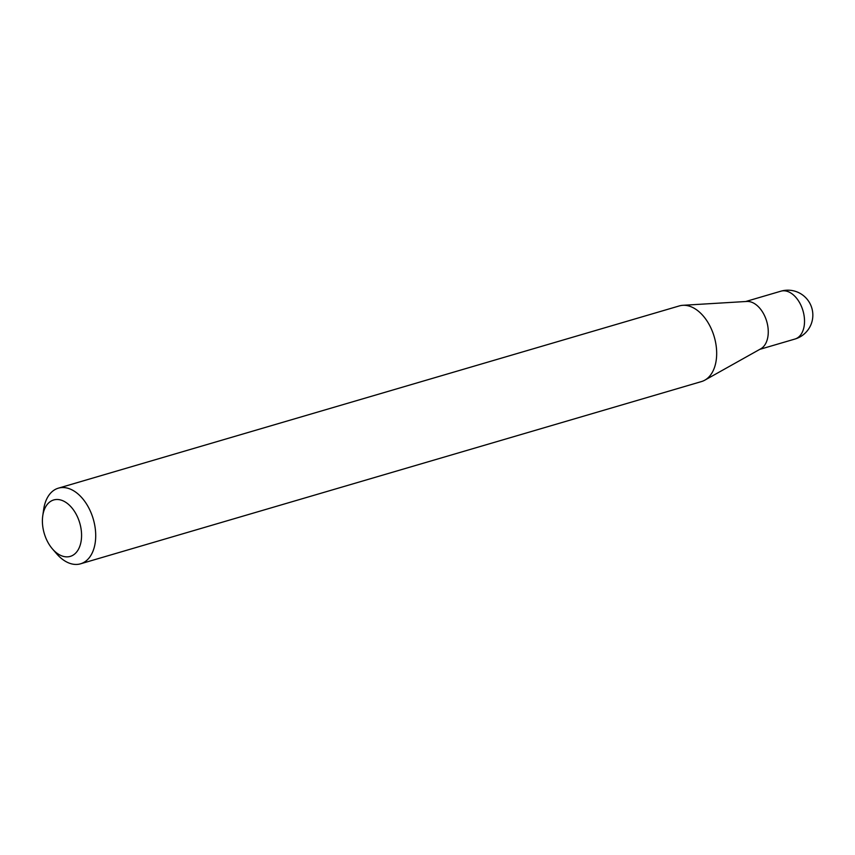 <?xml version="1.0" encoding="UTF-8"?>
<svg xmlns="http://www.w3.org/2000/svg" width="855" height="855" viewBox="0 0 855 855"><rect width="100%" height="100%" fill="white"/><g stroke="black" fill="none" stroke-linecap="round" stroke-linejoin="round"><path stroke-width="1.28" d="M42.75 515.843L43.669 509.452A39.416 24.806 73.6 0 1 58.354 488.173L679.33 305.919A39.416 24.806 73.6 0 1 682.835 305.31L746.842 301.452A24.934 15.689 73.6 0 1 755.264 304.113A24.934 15.689 73.6 0 1 767.993 327.561A24.934 15.689 73.6 0 1 760.747 348.819L704.809 380.165A39.416 24.806 73.6 0 1 701.528 381.554L80.552 563.808A39.416 24.806 73.6 0 1 63.719 560.207A39.416 24.806 73.6 0 1 56.687 553.837L52.465 548.953A29.401 18.5 -106.4 0 0 57.713 553.709A29.401 18.5 -106.4 0 0 81.107 541.258A29.401 18.5 -106.4 0 0 66.252 502.644A29.401 18.5 -106.4 0 0 42.75 515.843A29.401 18.5 -106.4 0 0 52.465 548.953M682.835 305.31A39.416 24.806 73.6 0 1 696.152 309.51A39.416 24.806 73.6 0 1 716.255 346.574A39.416 24.806 73.6 0 1 704.809 380.165M58.354 488.173A39.416 24.806 73.6 0 1 75.176 491.764A39.416 24.806 73.6 0 1 95.557 531.564A39.416 24.806 73.6 0 1 80.552 563.808M759.742 349.374L794.926 339.05A24.934 15.689 -106.4 0 0 804.128 326.215A24.934 15.689 -106.4 0 0 791.527 293.468A24.934 15.689 -106.4 0 0 780.882 291.192L745.699 301.526M794.926 339.05A24.934 24.934 0 0 0 801.99 294.548A24.934 24.934 0 0 0 780.882 291.192"/></g></svg>
